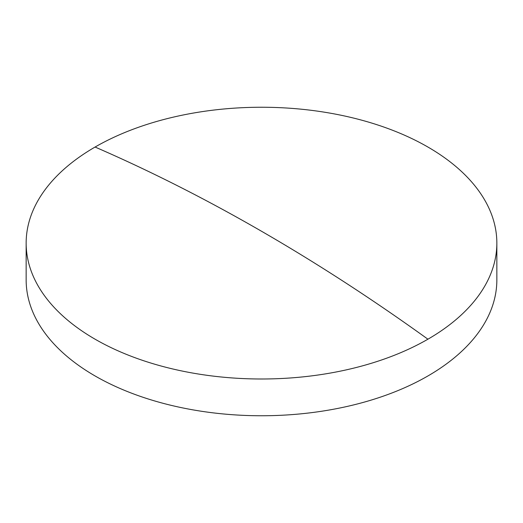 <?xml version="1.0" encoding="UTF-8"?>
<svg xmlns="http://www.w3.org/2000/svg" width="523" height="523" viewBox="0 0 523 523"><rect width="100%" height="100%" fill="white"/><g stroke="black" fill="none" stroke-linecap="round" stroke-linejoin="round"><path stroke-width="0.78" d="M496.85 243.117L496.85 279.883A235.35 135.875 180 0 1 427.919 375.959A235.35 135.875 180 0 1 95.081 375.959A235.35 135.875 180 0 1 26.15 279.883L26.15 243.117A235.35 135.875 180 0 1 95.081 147.041A235.35 135.875 180 0 1 427.919 147.041A235.35 135.875 180 0 1 496.85 243.117A235.35 135.875 180 0 1 427.919 339.198A235.35 135.875 180 0 1 95.081 339.198A235.35 135.875 180 0 1 26.15 243.117M95.081 147.041A1910.597 1103.092 60 0 1 427.919 339.198"/></g></svg>
